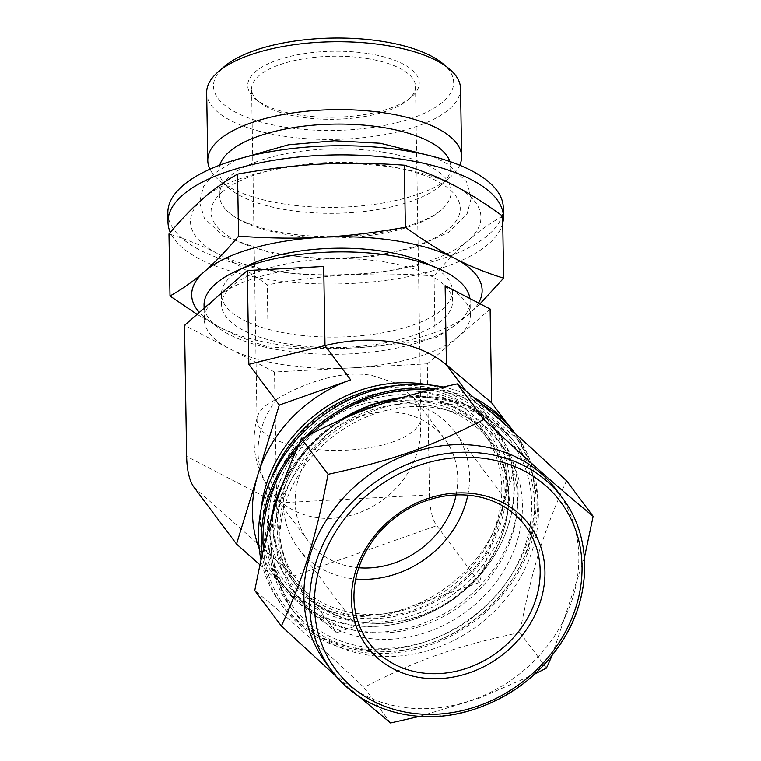 <?xml version="1.0" encoding="UTF-8"?>
<svg xmlns="http://www.w3.org/2000/svg" width="761" height="761" viewBox="0 0 761 761"><rect width="100%" height="100%" fill="white"/><g stroke="black" fill="none" stroke-linecap="round" stroke-linejoin="round"><path stroke-width="0.57" stroke-dasharray="3.81 2.85" d="M566.536 480.743C543.44 531.768 532.462 567.468 519.849 632.505L546.465 668.063M552.039 655.668L584.41 557.794M519.849 632.505C455.002 646.489 418.331 659.407 363.967 687.392C316.976 643.349 291.282 620.557 254.773 590.517M419.644 716.348L478.659 698.455L534.926 673.98M390.583 722.95L363.967 687.392M336.961 677.119L358.773 696.239M426.835 402.217A121.418 105.142 -36.8 0 1 490.236 439.325A121.418 105.142 -36.8 0 1 456.039 596.253A121.418 105.142 -36.8 0 1 295.829 584.857A121.418 105.142 -36.8 0 1 300.528 457.951A121.418 105.142 -36.8 0 1 426.835 402.217M422.146 395.958A121.418 105.142 -36.8 0 1 485.547 433.066A121.418 105.142 -36.8 0 1 451.359 590.003A121.418 105.142 -36.8 0 1 291.149 578.598A121.418 105.142 -36.8 0 1 295.839 451.692A121.418 105.142 -36.8 0 1 422.146 395.958M429.784 390.098A143.154 123.957 -36.8 0 1 439.392 391.259A143.154 123.957 -36.8 0 1 491.454 412.567M505.561 424.904A143.154 123.957 -36.8 0 1 450.445 634.645A143.154 123.957 -36.8 0 1 263.43 549.366M297.113 448.362A143.154 123.957 -36.8 0 1 310.336 434.17M434.464 388.957A144.866 125.441 -36.8 0 1 439.868 389.699A144.866 125.441 -36.8 0 1 481.789 404.272M515.026 433.332A144.866 125.441 -36.8 0 1 515.511 433.97A144.866 125.441 -36.8 0 1 474.721 621.214A144.866 125.441 -36.8 0 1 283.577 607.601A144.866 125.441 -36.8 0 1 262.288 554.274M299.282 443.511A144.866 125.441 -36.8 0 1 305.884 436.453M442.997 386.978A144.866 125.441 -36.8 0 1 474.322 397.955M512.657 430.155A144.866 125.441 -36.8 0 1 471.868 617.39A144.866 125.441 -36.8 0 1 280.714 603.787A144.866 125.441 -36.8 0 1 261.013 559.915M429.299 392.619A131.52 113.893 -36.8 0 1 497.979 432.809A131.52 113.893 -36.8 0 1 460.938 602.807A131.52 113.893 -36.8 0 1 287.401 590.45A131.52 113.893 -36.8 0 1 292.49 452.985A131.52 113.893 -36.8 0 1 429.299 392.619M394.569 385.779A131.52 113.893 -36.8 0 1 424.961 386.816A131.52 113.893 -36.8 0 1 493.632 427.007A131.52 113.893 -36.8 0 1 456.6 597.005A131.52 113.893 -36.8 0 1 283.054 584.648A131.52 113.893 -36.8 0 1 271.401 477.984M423.192 388.357A128.476 111.249 -36.8 0 1 471.078 578.817A128.476 111.249 -36.8 0 1 268.024 546.655A128.476 111.249 -36.8 0 1 423.192 388.357M422.079 391.982A124.471 107.786 143.2 0 0 271.744 545.342A124.471 107.786 143.2 0 0 468.472 576.505A124.471 107.786 143.2 0 0 422.079 391.982M427.549 405.128A119.896 103.819 -36.8 0 1 490.151 441.76A119.896 103.819 -36.8 0 1 456.391 596.729A119.896 103.819 -36.8 0 1 298.198 585.466A119.896 103.819 -36.8 0 1 302.83 460.158A119.896 103.819 -36.8 0 1 427.549 405.128M431.715 401.485A127.097 110.06 -36.8 0 1 498.084 440.334A127.097 110.06 -36.8 0 1 462.288 604.605A127.097 110.06 -36.8 0 1 294.583 592.667A127.097 110.06 -36.8 0 1 299.501 459.825A127.097 110.06 -36.8 0 1 431.715 401.485M420.804 396.12A119.896 103.819 -36.8 0 1 483.416 432.752A119.896 103.819 -36.8 0 1 449.646 587.72A119.896 103.819 -36.8 0 1 291.453 576.457A119.896 103.819 -36.8 0 1 296.086 451.149A119.896 103.819 -36.8 0 1 420.804 396.12M556.719 490.284A144.105 124.785 -36.8 0 1 516.139 676.539A144.105 124.785 -36.8 0 1 326.003 663.002M444.443 403.111A139.149 120.495 -36.8 0 1 517.1 445.632A139.149 120.495 -36.8 0 1 477.918 625.485A139.149 120.495 -36.8 0 1 294.317 612.415A139.149 120.495 -36.8 0 1 299.701 466.978A139.149 120.495 -36.8 0 1 444.443 403.111M436.519 407.906A127.097 110.06 -36.8 0 1 502.888 446.745A127.097 110.06 -36.8 0 1 467.092 611.026A127.097 110.06 -36.8 0 1 299.387 599.088A127.097 110.06 -36.8 0 1 304.305 466.246A127.097 110.06 -36.8 0 1 436.519 407.906M427.425 384.724A133.051 115.206 -36.8 0 1 493.937 424.876L485.832 414.041A133.051 115.206 -36.8 0 0 472.096 399.125L522.113 443.492L479.344 582.507L436.795 525.67A56.228 21.517 99 0 1 429.461 494.85L427.311 363.825L274.512 372.005L229.508 348.69A133.051 51.168 -0.9 0 1 204.281 319.373A133.051 51.168 -0.9 0 1 215.905 297.97A133.051 51.168 -0.9 0 1 323.71 266.483M479.344 582.507L336.552 632.791L294.003 575.953A133.051 50.911 99 0 1 276.652 503.021L274.512 372.005M490.122 309.023L427.311 363.825M522.113 443.492L506.56 422.716M420.205 421.917A81.96 31.524 -0.9 0 1 333.775 450.398A81.96 31.524 -0.9 0 1 257.018 420.205A81.96 31.524 -0.9 0 1 257.532 416.467A81.96 31.524 -0.9 0 1 276.776 399.202C299.701 385.199 339.958 369.152 372.253 375.544L396.842 383.525L413.794 397.68L420.909 416.609L420.205 421.917A85.203 73.779 143.2 0 1 366.269 509.756A85.203 73.779 143.2 0 1 271.116 491.406L308.253 541.014A85.203 73.779 143.2 0 0 358.792 567.773M456.105 494.926A85.203 73.779 143.2 0 0 444.671 438.897A85.203 73.779 143.2 0 0 400.181 412.852A85.203 73.779 143.2 0 0 311.553 451.967A85.203 73.779 143.2 0 0 308.253 541.014M467.777 495.183A97.598 84.509 143.2 0 0 454.593 431.468A97.598 84.509 143.2 0 0 403.634 401.646A97.598 84.509 143.2 0 0 302.107 446.441A97.598 84.509 143.2 0 0 298.331 548.443A97.598 84.509 143.2 0 0 355.758 579.045M502.621 216.095C489.875 223.354 478.412 231.468 468.253 240.447C458.074 249.218 446.678 261.042 434.055 275.92L435.073 337.989C447.82 330.731 459.283 322.616 469.442 313.637L480.048 303.81M197.099 314.379L219.216 327.021C233.789 334.678 250.141 341.309 268.252 346.911L267.244 284.842C248.999 271.61 232.59 261.27 218.017 253.832C203.444 246.174 187.101 239.544 168.98 233.931M434.055 275.92C403.13 273.76 375.297 273.389 350.555 274.826C325.813 276.043 298.046 279.382 267.244 284.842M268.252 346.911C299.187 349.08 327.021 349.442 351.753 348.015C376.495 346.797 404.272 343.458 435.073 337.989M502.736 223.002A167.743 64.514 -0.9 0 1 341.946 283.843A167.743 64.514 -0.9 0 1 170.283 232.4M203.168 198.469A145.246 55.857 -0.9 0 1 320.866 164.091A145.246 55.857 -0.9 0 1 453.404 185.085A145.246 55.857 -0.9 0 1 468.253 240.447A145.246 55.857 -0.9 0 1 350.555 274.826A145.246 55.857 -0.9 0 1 218.017 253.832A145.246 55.857 -0.9 0 1 203.168 198.469M478.536 303.03A145.246 55.857 -0.9 0 1 469.442 313.637A145.246 55.857 -0.9 0 1 351.753 348.015A145.246 55.857 -0.9 0 1 219.216 327.021A145.246 55.857 -0.9 0 1 199.315 312.438M445.118 285.708A133.051 51.168 -0.9 0 1 470.336 315.016A133.051 51.168 -0.9 0 1 458.712 336.429A133.051 51.168 -0.9 0 1 350.916 367.915A133.051 51.168 -0.9 0 1 229.508 348.69L184.504 325.366M485.832 414.041A133.051 115.206 -36.8 0 1 500.728 513A133.051 115.206 -36.8 0 1 407.944 607.649A133.051 115.206 -36.8 0 1 286.545 588.415A133.051 115.206 -36.8 0 1 272.809 573.509A133.051 115.206 -36.8 0 1 259.225 548.7M336.552 632.791L259.939 564.824M493.937 424.876A133.051 115.206 -36.8 0 1 456.476 596.843A133.051 115.206 -36.8 0 1 280.923 584.343A133.051 115.206 -36.8 0 1 261.137 509.204M442.331 63.239A120.086 46.183 -0.9 0 1 334.25 130.445A120.086 46.183 -0.9 0 1 224.029 66.816M460.529 88.523A126.944 48.828 -0.9 0 1 334.402 139.415A126.944 48.828 -0.9 0 1 206.669 92.68M368.562 53.67A85.774 32.989 -0.9 0 1 411.691 96.733A85.774 32.989 -0.9 0 1 334.041 117.251A85.774 32.989 -0.9 0 1 255.753 99.291A85.774 32.989 -0.9 0 1 272.4 61.964A85.774 32.989 -0.9 0 1 368.562 53.67M367.059 58.549A81.96 31.524 -0.9 0 1 415.506 86.45A81.96 31.524 -0.9 0 1 408.267 99.701A81.96 31.524 -0.9 0 1 334.069 119.306A81.96 31.524 -0.9 0 1 259.273 102.136A81.96 31.524 -0.9 0 1 251.606 89.132A81.96 31.524 -0.9 0 1 367.059 58.549M469.927 298.559A133.051 51.168 -0.9 0 1 470.108 300.947A133.051 51.168 -0.9 0 1 337.913 354.284A133.051 51.168 -0.9 0 1 204.053 305.304M384.295 261.917A115.51 44.423 -0.9 0 1 452.576 301.232A115.51 44.423 -0.9 0 1 337.808 347.539A115.51 44.423 -0.9 0 1 221.584 305.009A115.51 44.423 -0.9 0 1 384.295 261.917M431.04 265.589A115.51 44.423 -0.9 0 1 452.405 290.75A115.51 44.423 -0.9 0 1 337.637 337.066A115.51 44.423 -0.9 0 1 221.413 294.536A115.51 44.423 -0.9 0 1 241.941 268.681M503.278 207.563A167.743 64.514 -0.9 0 1 336.619 274.807A167.743 64.514 -0.9 0 1 167.848 213.051M221.841 192.295A124.623 47.933 -0.9 0 1 436.538 180.814A124.623 47.933 -0.9 0 1 348.3 257.817A124.623 47.933 -0.9 0 1 221.841 192.295M382.659 152.048A115.891 44.576 -0.9 0 1 451.159 191.487A115.891 44.576 -0.9 0 1 444.576 206.678A115.891 44.576 -0.9 0 1 336.01 237.955A115.891 44.576 -0.9 0 1 226.483 210.245A115.891 44.576 -0.9 0 1 219.406 195.282A115.891 44.576 -0.9 0 1 229.527 176.638A115.891 44.576 -0.9 0 1 382.659 152.048M449.837 161.494A115.891 44.576 -0.9 0 1 450.759 166.821A115.891 44.576 -0.9 0 1 440.524 185.56A115.891 44.576 -0.9 0 1 335.611 213.28A115.891 44.576 -0.9 0 1 229.841 189.004A115.891 44.576 -0.9 0 1 219.006 170.607A115.891 44.576 -0.9 0 1 219.748 165.251M459.739 165.204A126.944 48.828 -0.9 0 1 450.436 176.961A126.944 48.828 -0.9 0 1 335.515 207.325A126.944 48.828 -0.9 0 1 219.653 180.738A126.944 48.828 -0.9 0 1 209.979 169.294M562.436 497.922A144.105 124.785 -36.8 0 1 521.856 684.168A144.105 124.785 -36.8 0 1 331.71 670.641M402.35 397.461A139.149 120.495 -36.8 0 1 440.562 397.927A139.149 120.495 -36.8 0 1 513.218 440.448A139.149 120.495 -36.8 0 1 474.036 620.291A139.149 120.495 -36.8 0 1 290.436 607.221A139.149 120.495 -36.8 0 1 270.716 521.295M283.159 482.864A139.149 120.495 -36.8 0 1 340.433 419.948M276.253 503.135A136.856 118.516 -36.8 0 1 496.572 425.561A136.856 118.516 -36.8 0 1 430.583 640.058A136.856 118.516 -36.8 0 1 276.253 503.135M429.461 494.85L276.652 503.021L186.645 456.391M193.979 487.211L294.003 575.953L436.795 525.67M276.776 399.202A85.203 73.779 143.2 0 0 271.116 491.406A85.203 85.203 0 0 1 257.532 416.467M472.096 399.125L466.036 391.03M490.236 439.325L485.547 433.066M295.829 584.857L291.149 578.598M515.511 433.97L515.035 433.342M283.577 607.601L280.714 603.787M497.979 432.809L493.632 427.007M287.401 590.45L283.054 584.648M490.151 441.76L483.416 432.752M298.198 585.466L291.453 576.457M517.1 445.632L513.218 440.448L492.3 419.454L465.979 404.719L435.844 397.109L403.691 397.071M294.317 612.415L290.436 607.221L272.038 567.677L270.374 522.512M283.901 480.838L306.198 448.4L338.597 420.747M502.888 446.745L498.084 440.334M299.387 599.088L294.583 592.667M413.803 397.661L444.671 438.897M280.923 584.343L272.809 573.509M525.204 525.794L454.593 431.468M368.942 642.769L298.331 548.443M408.267 99.701L411.691 96.733M259.273 102.136L255.753 99.291M420.909 416.609L415.506 86.45M257.018 420.205L251.606 89.132M470.336 315.016L470.108 300.947M204.281 319.373L204.1 308.272M452.576 301.232L452.405 290.75M221.584 305.009L221.413 294.536M444.576 206.678C436.719 215.525 420.414 223.135 395.653 229.499C366.498 236.233 335.611 238.183 302.992 235.377C280.799 233.218 262.222 229.08 247.258 222.973C237.461 218.816 230.535 214.573 226.483 210.245M432.819 156.386L448.448 164.395L466.588 181.898L471.24 197.965L467.206 213.47L448.8 232.248L415.839 247.249L372.909 256.457L322.198 259.025L273.437 253.851L223.135 235.958L204.386 218.274L199.544 202.179L203.463 186.588L214.279 173.441L236.585 159.601M451.159 191.487L450.759 166.821M219.406 195.282L219.006 170.607M440.524 185.56L450.436 176.961M229.841 189.004L219.653 180.738"/><path stroke-width="1.14" d="M281.389 626.075L254.773 590.517C267.387 525.49 278.364 489.789 301.461 438.755C355.825 410.769 392.495 397.851 457.342 383.867C493.851 413.908 519.544 436.7 566.536 480.743L593.152 516.3C556.643 486.25 530.959 463.468 483.958 419.425C429.594 447.411 392.923 460.319 328.077 474.312C315.463 539.34 304.486 575.04 281.389 626.075L336.961 677.119M534.926 673.98L546.465 668.063L552.039 655.668M584.41 557.794L593.152 516.3M358.773 696.239L390.583 722.95L419.644 716.348M301.461 438.755L328.077 474.312M457.342 383.867L483.958 419.425M491.454 412.567A143.154 123.957 -36.8 0 1 505.561 424.904M263.43 549.366A143.154 123.957 -36.8 0 1 297.113 448.362M310.336 434.17A143.154 123.957 -36.8 0 1 429.784 390.098M481.789 404.272A144.866 125.441 -36.8 0 1 515.026 433.332M262.288 554.274A144.866 125.441 -36.8 0 1 299.282 443.511M305.884 436.453A144.866 125.441 -36.8 0 1 434.464 388.957M261.013 559.915A144.866 125.441 -36.8 0 1 437.014 385.884A144.866 125.441 -36.8 0 1 442.997 386.978M474.322 397.955A144.866 125.441 -36.8 0 1 512.657 430.155L515.035 433.342M271.401 477.984A131.52 113.893 -36.8 0 1 394.569 385.779M476.443 494.041A101.403 87.81 -36.8 0 1 514.236 644.377A101.403 87.81 -36.8 0 1 353.97 618.988A101.403 87.81 -36.8 0 1 476.443 494.041M474.246 495.972A97.598 84.509 -36.8 0 1 525.204 525.794A97.598 84.509 -36.8 0 1 497.723 651.93A97.598 84.509 -36.8 0 1 368.942 642.769A97.598 84.509 -36.8 0 1 372.719 540.767A97.598 84.509 -36.8 0 1 474.246 495.972M331.71 670.641L326.003 663.002A144.105 124.785 -36.8 0 1 331.577 512.391A144.105 124.785 -36.8 0 1 481.475 446.25A144.105 124.785 -36.8 0 1 556.719 490.284L562.436 497.922C591.392 535.601 592.048 592.534 564.32 637.965C540.881 675.625 507.787 700.31 465.019 712.039C413.775 725.604 359.62 708.9 331.71 670.641A144.105 124.785 -36.8 0 1 315.577 563.454A144.105 124.785 -36.8 0 1 487.192 453.879A144.105 124.785 -36.8 0 1 562.436 497.922M259.939 564.824L236.528 544.048L193.979 487.211A56.228 21.517 99 0 1 186.645 456.391L184.504 325.366L247.306 270.564L323.71 266.483L325.004 345.58L248.837 364.348L247.306 270.564M506.56 422.716L491.654 402.807L490.122 309.023L445.118 285.708L446.412 364.814C432.324 353.142 414.479 345.551 392.885 342.022C371.168 338.693 348.548 339.872 325.004 345.58L350.688 379.891A133.051 115.206 -36.8 0 0 257.912 474.541L279.297 405.033L350.688 379.891M358.792 567.773A85.203 73.779 143.2 0 0 456.105 494.926M355.758 579.045A97.598 84.509 143.2 0 0 467.777 495.183M169.998 296.01L168.98 233.931C181.603 219.054 192.999 207.23 203.168 198.469C213.337 189.489 224.799 181.365 237.546 174.107C268.348 168.647 296.124 165.308 320.866 164.091C345.599 162.654 373.432 163.025 404.357 165.185L405.375 227.254C374.574 232.723 346.797 236.062 322.055 237.28C297.323 238.707 269.489 238.345 238.554 236.176C225.931 251.063 214.535 262.887 204.367 271.648C194.207 280.628 182.745 288.752 169.998 296.01L197.099 314.379M237.546 174.107L238.554 236.176M404.357 165.185C422.479 170.797 438.821 177.427 453.404 185.085C467.967 192.523 484.377 202.864 502.621 216.095L503.639 278.165C485.518 272.562 469.176 265.922 454.593 258.264C440.029 250.826 423.62 240.486 405.375 227.254M480.048 303.81L503.639 278.165M170.283 232.4A167.743 64.514 -0.9 0 1 167.991 222.202A167.743 64.514 -0.9 0 1 404.281 159.62A167.743 64.514 -0.9 0 1 503.43 216.714A167.743 64.514 -0.9 0 1 502.736 223.002M199.315 312.438A145.246 55.857 -0.9 0 1 204.367 271.648A145.246 55.857 -0.9 0 1 322.055 237.28A145.246 55.857 -0.9 0 1 454.593 258.264A145.246 55.857 -0.9 0 1 478.536 303.03M259.225 548.7A133.051 115.206 -36.8 0 1 257.912 474.541L236.528 544.048M491.654 402.807L446.412 364.814L466.036 391.03M279.297 405.033L248.837 364.348M261.137 509.204A133.051 115.206 -36.8 0 1 424.467 384.219A133.051 115.206 -36.8 0 1 427.425 384.724M209.979 169.294A126.944 48.828 -0.9 0 1 207.782 160.59L206.669 92.68A126.944 48.828 -0.9 0 1 217.884 72.152L224.029 66.816A120.086 46.183 -0.9 0 1 382.583 41.427A120.086 46.183 -0.9 0 1 442.331 63.239L448.657 68.376A126.944 48.828 -0.9 0 1 460.529 88.523L461.642 156.433A126.944 48.828 -0.9 0 1 459.739 165.204M217.884 72.152A126.944 48.828 -0.9 0 1 385.494 45.318A126.944 48.828 -0.9 0 1 448.657 68.376M204.1 308.272L204.053 305.304A133.051 51.168 -0.9 0 1 391.468 255.658A133.051 51.168 -0.9 0 1 469.927 298.559M241.941 268.681A115.51 44.423 -0.9 0 1 384.124 251.434A115.51 44.423 -0.9 0 1 431.04 265.589M167.991 222.202L167.848 213.051A167.743 64.514 -0.9 0 1 404.129 150.469A167.743 64.514 -0.9 0 1 503.278 207.563L503.43 216.714M219.748 165.251A115.891 44.576 -0.9 0 1 382.26 127.372A115.891 44.576 -0.9 0 1 449.837 161.494M207.782 160.59A126.944 48.828 -0.9 0 1 386.607 113.227A126.944 48.828 -0.9 0 1 461.642 156.433M320.2 565.528A140.29 121.484 -36.8 0 1 546.046 486.003A140.29 121.484 -36.8 0 1 478.403 705.885A140.29 121.484 -36.8 0 1 320.2 565.528M270.716 521.295A139.149 120.495 -36.8 0 1 274.854 503.725A139.149 120.495 -36.8 0 1 283.159 482.864M340.433 419.948A139.149 120.495 -36.8 0 1 402.35 397.461M270.374 522.512L274.75 503.382L283.901 480.838M338.597 420.747L370.122 405.071L403.691 397.071M236.585 159.601L288.505 144.771L334.402 140.766L380.414 143.258L432.819 156.386"/></g></svg>
